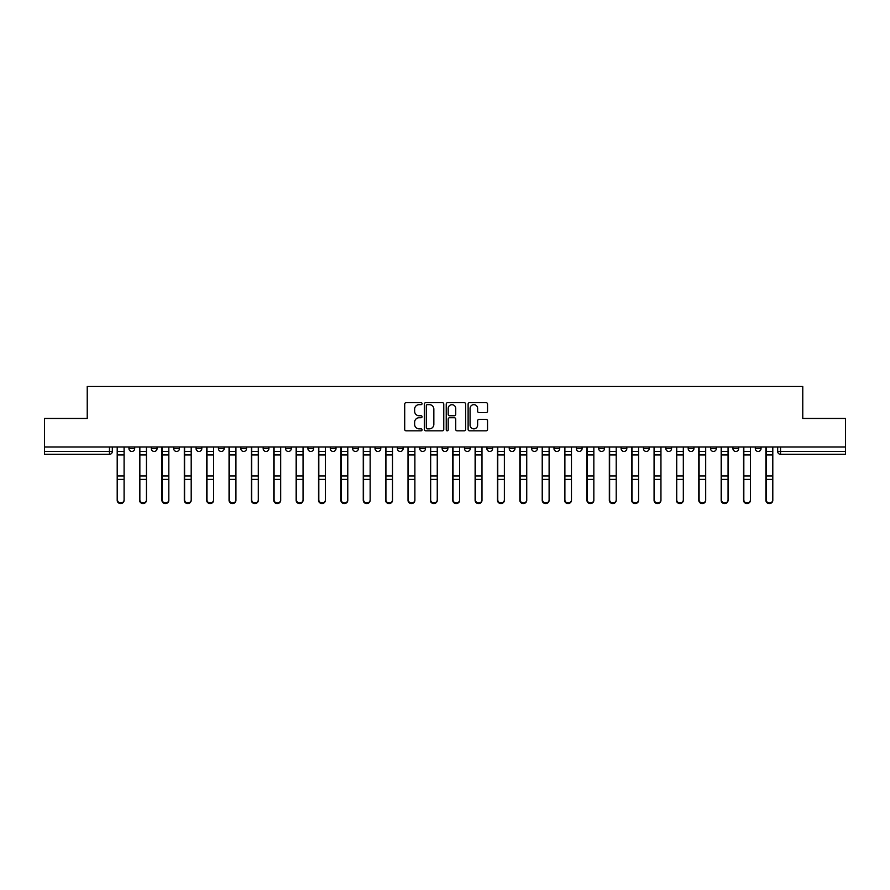<?xml version="1.0" encoding="UTF-8"?>
<svg xmlns="http://www.w3.org/2000/svg" width="890" height="890" viewBox="0 0 890 890"><rect width="100%" height="100%" fill="white"/><g stroke="black" fill="none" stroke-linecap="round" stroke-linejoin="round"><path stroke-width="1.33" d="M422.06 403.659A0.99 0.99 0 0 0 421.07 402.68L406.118 402.68A1.413 1.413 0 0 0 404.705 404.082L404.705 429.425A1.413 1.413 0 0 0 406.118 430.827L421.07 430.827A0.99 0.99 0 0 0 422.06 429.848A0.99 0.99 0 0 0 421.07 428.858L419.134 428.858A4.506 4.506 0 0 1 414.629 424.352L414.629 422.238A4.506 4.506 0 0 1 419.134 417.733L421.07 417.733A0.99 0.99 0 0 0 422.06 416.754A0.99 0.99 0 0 0 421.07 415.764L419.134 415.764A4.506 4.506 0 0 1 414.629 411.269L414.629 409.155A4.506 4.506 0 0 1 419.134 404.65L421.07 404.65A0.99 0.99 0 0 0 422.06 403.659M732.937 447.014L732.937 448.582L738.667 448.582A2.87 2.87 0 0 1 735.808 451.453A2.87 2.87 0 0 1 732.937 448.582L732.937 447.014M710.565 447.014L710.565 448.582L716.305 448.582A2.87 2.87 0 0 1 713.435 451.453A2.87 2.87 0 0 1 710.565 448.582L710.565 447.014M576.353 447.014L576.353 448.582L582.082 448.582A2.87 2.87 0 0 1 579.212 451.453A2.87 2.87 0 0 1 576.353 448.582L576.353 447.014M553.981 447.014L553.981 448.582L559.71 448.582A2.87 2.87 0 0 1 556.851 451.453A2.87 2.87 0 0 1 553.981 448.582L553.981 447.014M531.608 447.014L531.608 448.582L537.349 448.582A2.87 2.87 0 0 1 534.478 451.453A2.87 2.87 0 0 1 531.608 448.582L531.608 447.014M486.875 447.014L486.875 448.582L492.604 448.582A2.87 2.87 0 0 1 489.734 451.453A2.87 2.87 0 0 1 486.875 448.582L486.875 447.014M442.13 448.582L442.13 447.014L442.13 448.582A2.87 2.87 0 0 0 445 451.453A2.87 2.87 0 0 1 442.13 448.582L447.87 448.582A2.87 2.87 0 0 1 445 451.453A2.87 2.87 0 0 0 447.87 448.582L447.87 447.014L447.87 448.582M419.757 448.582L419.757 447.014L419.757 448.582A2.87 2.87 0 0 0 422.628 451.453A2.87 2.87 0 0 1 419.757 448.582L425.498 448.582A2.87 2.87 0 0 1 422.628 451.453M397.396 448.582L397.396 447.014L397.396 448.582A2.87 2.87 0 0 0 400.266 451.453A2.87 2.87 0 0 1 397.396 448.582L403.126 448.582A2.87 2.87 0 0 1 400.266 451.453A2.87 2.87 0 0 0 403.126 448.582L403.126 447.014L403.126 448.582M375.024 447.014L375.024 448.582L380.764 448.582A2.87 2.87 0 0 1 377.894 451.453A2.87 2.87 0 0 1 375.024 448.582L375.024 447.014M352.651 447.014L352.651 448.582L358.392 448.582A2.87 2.87 0 0 1 355.522 451.453A2.87 2.87 0 0 1 352.651 448.582L352.651 447.014M330.29 447.014L330.29 448.582L336.02 448.582A2.87 2.87 0 0 1 333.149 451.453A2.87 2.87 0 0 1 330.29 448.582L330.29 447.014M307.918 448.582L307.918 447.014L307.918 448.582A2.87 2.87 0 0 0 310.788 451.453A2.87 2.87 0 0 1 307.918 448.582L313.647 448.582A2.87 2.87 0 0 1 310.788 451.453M263.173 448.582L263.173 447.014L263.173 448.582A2.87 2.87 0 0 0 266.043 451.453A2.87 2.87 0 0 1 263.173 448.582L268.913 448.582A2.87 2.87 0 0 1 266.043 451.453A2.87 2.87 0 0 0 268.913 448.582L268.913 447.014L268.913 448.582M240.812 448.582L240.812 447.014L240.812 448.582A2.87 2.87 0 0 0 243.671 451.453A2.87 2.87 0 0 1 240.812 448.582L246.541 448.582A2.87 2.87 0 0 1 243.671 451.453A2.87 2.87 0 0 0 246.541 448.582L246.541 447.014L246.541 448.582M218.439 448.582L218.439 447.014L218.439 448.582A2.87 2.87 0 0 0 221.31 451.453A2.87 2.87 0 0 1 218.439 448.582L224.169 448.582A2.87 2.87 0 0 1 221.31 451.453A2.87 2.87 0 0 0 224.169 448.582L224.169 447.014L224.169 448.582M196.067 448.582L196.067 447.014L196.067 448.582A2.87 2.87 0 0 0 198.937 451.453A2.87 2.87 0 0 1 196.067 448.582L201.808 448.582A2.87 2.87 0 0 1 198.937 451.453M173.695 448.582L173.695 447.014L173.695 448.582A2.87 2.87 0 0 0 176.565 451.453A2.87 2.87 0 0 1 173.695 448.582L179.435 448.582A2.87 2.87 0 0 1 176.565 451.453A2.87 2.87 0 0 0 179.435 448.582L179.435 447.014L179.435 448.582M151.333 448.582L151.333 447.014L151.333 448.582A2.87 2.87 0 0 0 154.192 451.453A2.87 2.87 0 0 1 151.333 448.582L157.063 448.582A2.87 2.87 0 0 1 154.192 451.453A2.87 2.87 0 0 0 157.063 448.582L157.063 447.014L157.063 448.582M486.129 412.604A1.413 1.413 0 0 0 487.542 411.191L487.542 404.082A1.413 1.413 0 0 0 486.129 402.68L469.531 402.68A1.413 1.413 0 0 0 468.118 404.082L468.118 429.425A1.413 1.413 0 0 0 469.531 430.827L486.129 430.827A1.413 1.413 0 0 0 487.542 429.425L487.542 420.837A1.413 1.413 0 0 0 486.129 419.424L479.031 419.424A1.413 1.413 0 0 0 477.618 420.837L477.618 425.097A3.76 3.76 0 0 1 473.858 428.858A3.76 3.76 0 0 1 470.087 425.097L470.087 408.41A3.76 3.76 0 0 1 473.858 404.65A3.76 3.76 0 0 1 477.618 408.41L477.618 411.191A1.413 1.413 0 0 0 479.031 412.604L486.129 412.604M44.5 447.014L44.5 418.478L87.231 418.478L87.231 386.494L802.769 386.494L802.769 418.478L845.5 418.478L845.5 447.014L44.5 447.014L44.5 451.453L112.329 451.453L112.329 447.014M443.765 404.082A1.413 1.413 0 0 0 442.363 402.68L425.754 402.68A1.413 1.413 0 0 0 424.341 404.082L424.341 429.425A1.413 1.413 0 0 0 425.754 430.827L442.363 430.827A1.413 1.413 0 0 0 443.765 429.425L443.765 404.082M447.637 402.68L464.246 402.68A1.413 1.413 0 0 1 465.659 404.082L465.659 429.425A1.413 1.413 0 0 1 464.246 430.827L457.137 430.827A1.413 1.413 0 0 1 455.736 429.425L455.736 419.146A1.413 1.413 0 0 0 454.323 417.733L449.606 417.733A1.413 1.413 0 0 0 448.204 419.146L448.204 429.848A0.99 0.99 0 0 1 447.214 430.827A0.99 0.99 0 0 1 446.235 429.848L446.235 404.082A1.413 1.413 0 0 1 447.637 402.68M777.671 447.014L777.671 451.453L845.5 451.453L845.5 454.323L780.541 454.323A2.87 2.87 0 0 1 777.671 451.453M845.5 447.014L845.5 451.453M112.329 451.453A2.87 2.87 0 0 1 109.459 454.323L44.5 454.323L44.5 451.453M761.039 447.014L761.039 448.582A2.87 2.87 0 0 1 758.169 451.453A2.87 2.87 0 0 1 755.31 448.582L761.039 448.582M755.31 447.014L755.31 448.582M738.667 447.014L738.667 448.582M716.305 447.014L716.305 448.582L716.305 447.014M693.933 447.014L693.933 448.582A2.87 2.87 0 0 1 691.063 451.453A2.87 2.87 0 0 1 688.193 448.582L693.933 448.582M688.193 447.014L688.193 448.582M671.561 447.014L671.561 448.582A2.87 2.87 0 0 1 668.69 451.453A2.87 2.87 0 0 1 665.831 448.582L671.561 448.582M665.831 447.014L665.831 448.582M649.188 447.014L649.188 448.582A2.87 2.87 0 0 1 646.329 451.453A2.87 2.87 0 0 1 643.459 448.582L649.188 448.582M643.459 447.014L643.459 448.582M626.827 447.014L626.827 448.582A2.87 2.87 0 0 1 623.957 451.453A2.87 2.87 0 0 1 621.087 448.582L626.827 448.582M621.087 447.014L621.087 448.582M604.455 447.014L604.455 448.582A2.87 2.87 0 0 1 601.584 451.453A2.87 2.87 0 0 1 598.714 448.582L604.455 448.582M598.714 447.014L598.714 448.582M582.082 447.014L582.082 448.582A2.87 2.87 0 0 1 579.212 451.453M559.71 447.014L559.71 448.582M537.349 448.582L537.349 447.014L537.349 448.582A2.87 2.87 0 0 1 534.478 451.453M514.976 447.014L514.976 448.582A2.87 2.87 0 0 1 512.106 451.453A2.87 2.87 0 0 1 509.236 448.582A2.87 2.87 0 0 0 512.106 451.453A2.87 2.87 0 0 0 514.976 448.582L509.236 448.582L509.236 447.014M492.604 448.582L492.604 447.014L492.604 448.582A2.87 2.87 0 0 1 489.734 451.453M470.243 447.014L470.243 448.582A2.87 2.87 0 0 1 467.372 451.453A2.87 2.87 0 0 1 464.502 448.582A2.87 2.87 0 0 0 467.372 451.453M464.502 447.014L464.502 448.582L470.243 448.582M425.498 447.014L425.498 448.582L425.498 447.014M380.764 448.582L380.764 447.014L380.764 448.582A2.87 2.87 0 0 1 377.894 451.453M358.392 448.582L358.392 447.014L358.392 448.582A2.87 2.87 0 0 1 355.522 451.453M336.02 448.582L336.02 447.014L336.02 448.582A2.87 2.87 0 0 1 333.149 451.453M313.647 447.014L313.647 448.582L313.647 447.014M291.286 448.582L291.286 447.014L291.286 448.582A2.87 2.87 0 0 1 288.416 451.453A2.87 2.87 0 0 1 285.545 448.582L291.286 448.582A2.87 2.87 0 0 1 288.416 451.453M285.545 447.014L285.545 448.582M201.808 447.014L201.808 448.582L201.808 447.014M134.69 447.014L134.69 448.582A2.87 2.87 0 0 1 131.831 451.453A2.87 2.87 0 0 1 128.961 448.582A2.87 2.87 0 0 0 131.831 451.453A2.87 2.87 0 0 0 134.69 448.582L134.69 447.014M128.961 447.014L128.961 448.582L134.69 448.582M427.3 404.65A0.99 0.99 0 0 0 426.31 405.629L426.31 427.868A0.99 0.99 0 0 0 427.3 428.858L429.336 428.858A4.506 4.506 0 0 0 433.842 424.352L433.842 409.155A4.506 4.506 0 0 0 429.336 404.65L427.3 404.65M455.736 408.488A3.76 3.76 0 0 0 451.964 404.716A3.76 3.76 0 0 0 448.204 408.488L448.204 414.362A1.413 1.413 0 0 0 449.606 415.764L454.323 415.764A1.413 1.413 0 0 0 455.736 414.362L455.736 408.488M117.202 447.014L117.202 500.325A3.293 3.182 180 0 0 120.639 503.506M124.088 499.835L124.088 500.325A3.293 3.182 180 0 1 120.784 503.506A3.293 3.182 180 0 1 117.491 500.325L117.491 499.835A3.293 3.182 0 0 0 120.784 503.006A3.293 3.182 0 0 0 124.088 499.835L124.088 479.399L117.491 479.399L117.491 499.835M117.491 447.014L117.491 479.399M124.088 447.014L124.088 479.399M139.574 447.014L139.574 500.325A3.293 3.182 180 0 0 143.012 503.506M161.936 447.014L161.936 500.325A3.293 3.182 180 0 0 165.384 503.506M146.45 499.835L146.45 500.325A3.293 3.182 180 0 1 143.157 503.506A3.293 3.182 180 0 1 139.852 500.325L139.852 499.835A3.293 3.182 0 0 0 143.157 503.006A3.293 3.182 0 0 0 146.45 499.835L146.45 479.399L139.852 479.399L139.852 499.835M139.852 447.014L139.852 479.399M146.45 447.014L146.45 479.399M168.822 499.835L168.822 500.325A3.293 3.182 180 0 1 165.529 503.506A3.293 3.182 180 0 1 162.225 500.325L162.225 499.835A3.293 3.182 0 0 0 165.529 503.006A3.293 3.182 0 0 0 168.822 499.835L168.822 479.399L162.225 479.399L162.225 499.835M162.225 447.014L162.225 479.399M168.822 447.014L168.822 479.399M184.308 447.014L184.308 500.325A3.293 3.182 180 0 0 187.745 503.506M206.68 447.014L206.68 500.325A3.293 3.182 180 0 0 210.118 503.506M229.053 447.014L229.053 500.325A3.293 3.182 180 0 0 232.49 503.506M191.194 499.835L191.194 500.325A3.293 3.182 180 0 1 187.89 503.506A3.293 3.182 180 0 1 184.597 500.325L184.597 499.835A3.293 3.182 0 0 0 187.89 503.006A3.293 3.182 0 0 0 191.194 499.835L191.194 479.399L184.597 479.399L184.597 499.835M184.597 447.014L184.597 479.399M191.194 447.014L191.194 479.399M213.567 499.835L213.567 500.325A3.293 3.182 180 0 1 210.263 503.506A3.293 3.182 180 0 1 206.97 500.325L206.97 499.835A3.293 3.182 0 0 0 210.263 503.006A3.293 3.182 0 0 0 213.567 499.835L213.567 479.399L206.97 479.399L206.97 499.835M206.97 447.014L206.97 479.399M213.567 447.014L213.567 479.399M235.928 499.835L235.928 500.325A3.293 3.182 180 0 1 232.635 503.506A3.293 3.182 180 0 1 229.331 500.325L229.331 499.835A3.293 3.182 0 0 0 232.635 503.006A3.293 3.182 0 0 0 235.928 499.835L235.928 479.399L229.331 479.399L229.331 499.835M229.331 447.014L229.331 479.399M235.928 447.014L235.928 479.399M251.414 447.014L251.414 500.325A3.293 3.182 180 0 0 254.863 503.506M258.3 499.835L258.3 500.325A3.293 3.182 180 0 1 255.007 503.506A3.293 3.182 180 0 1 251.703 500.325L251.703 499.835A3.293 3.182 0 0 0 255.007 503.006A3.293 3.182 0 0 0 258.3 499.835L258.3 479.399L251.703 479.399L251.703 499.835M251.703 447.014L251.703 479.399M258.3 447.014L258.3 479.399M273.786 447.014L273.786 500.325A3.293 3.182 180 0 0 277.224 503.506M280.673 499.835L280.673 500.325A3.293 3.182 180 0 1 277.368 503.506A3.293 3.182 180 0 1 274.076 500.325L274.076 499.835A3.293 3.182 0 0 0 277.368 503.006A3.293 3.182 0 0 0 280.673 499.835L280.673 479.399L274.076 479.399L274.076 499.835M274.076 447.014L274.076 479.399M280.673 447.014L280.673 479.399M296.159 447.014L296.159 500.325A3.293 3.182 180 0 0 299.596 503.506M303.045 499.835L303.045 500.325A3.293 3.182 180 0 1 299.741 503.506A3.293 3.182 180 0 1 296.448 500.325L296.448 499.835A3.293 3.182 0 0 0 299.741 503.006A3.293 3.182 0 0 0 303.045 499.835L303.045 479.399L296.448 479.399L296.448 499.835M296.448 447.014L296.448 479.399M303.045 447.014L303.045 479.399M318.531 447.014L318.531 500.325A3.293 3.182 180 0 0 321.969 503.506M325.406 499.835L325.406 500.325A3.293 3.182 180 0 1 322.113 503.506A3.293 3.182 180 0 1 318.809 500.325L318.809 499.835A3.293 3.182 0 0 0 322.113 503.006A3.293 3.182 0 0 0 325.406 499.835L325.406 479.399L318.809 479.399L318.809 499.835M318.809 447.014L318.809 479.399M325.406 447.014L325.406 479.399M340.892 447.014L340.892 500.325A3.293 3.182 180 0 0 344.341 503.506M347.779 499.835L347.779 500.325A3.293 3.182 180 0 1 344.486 503.506A3.293 3.182 180 0 1 341.182 500.325L341.182 499.835A3.293 3.182 0 0 0 344.486 503.006A3.293 3.182 0 0 0 347.779 499.835L347.779 479.399L341.182 479.399L341.182 499.835M341.182 447.014L341.182 479.399M347.779 447.014L347.779 479.399M363.265 447.014L363.265 500.325A3.293 3.182 180 0 0 366.702 503.506M370.151 499.835L370.151 500.325A3.293 3.182 180 0 1 366.847 503.506A3.293 3.182 180 0 1 363.554 500.325L363.554 499.835A3.293 3.182 0 0 0 366.847 503.006A3.293 3.182 0 0 0 370.151 499.835L370.151 479.399L363.554 479.399L363.554 499.835M363.554 447.014L363.554 479.399M370.151 447.014L370.151 479.399M385.637 447.014L385.637 500.325A3.293 3.182 180 0 0 389.075 503.506M392.512 499.835L392.512 500.325A3.293 3.182 180 0 1 389.219 503.506A3.293 3.182 180 0 1 385.926 500.325L385.926 499.835A3.293 3.182 0 0 0 389.219 503.006A3.293 3.182 0 0 0 392.512 499.835L392.512 479.399L385.926 479.399L385.926 499.835M385.926 447.014L385.926 479.399M392.512 447.014L392.512 479.399M408.009 447.014L408.009 500.325A3.293 3.182 180 0 0 411.447 503.506M414.885 499.835L414.885 500.325A3.293 3.182 180 0 1 411.592 503.506A3.293 3.182 180 0 1 408.288 500.325L408.288 499.835A3.293 3.182 0 0 0 411.592 503.006A3.293 3.182 0 0 0 414.885 499.835L414.885 479.399L408.288 479.399L408.288 499.835M408.288 447.014L408.288 479.399M414.885 447.014L414.885 479.399M430.371 447.014L430.371 500.325A3.293 3.182 180 0 0 433.819 503.506M437.257 499.835L437.257 500.325A3.293 3.182 180 0 1 433.964 503.506A3.293 3.182 180 0 1 430.66 500.325L430.66 499.835A3.293 3.182 0 0 0 433.964 503.006A3.293 3.182 0 0 0 437.257 499.835L437.257 479.399L430.66 479.399L430.66 499.835M430.66 447.014L430.66 479.399M437.257 447.014L437.257 479.399M452.743 447.014L452.743 500.325A3.293 3.182 180 0 0 456.181 503.506M459.629 499.835L459.629 500.325A3.293 3.182 180 0 1 456.325 503.506A3.293 3.182 180 0 1 453.032 500.325L453.032 499.835A3.293 3.182 0 0 0 456.325 503.006A3.293 3.182 0 0 0 459.629 499.835L459.629 479.399L453.032 479.399L453.032 499.835M453.032 447.014L453.032 479.399M459.629 447.014L459.629 479.399M475.115 447.014L475.115 500.325A3.293 3.182 180 0 0 478.553 503.506M481.991 499.835L481.991 500.325A3.293 3.182 180 0 1 478.698 503.506A3.293 3.182 180 0 1 475.405 500.325L475.405 499.835A3.293 3.182 0 0 0 478.698 503.006A3.293 3.182 0 0 0 481.991 499.835L481.991 479.399L475.405 479.399L475.405 499.835M475.405 447.014L475.405 479.399M481.991 447.014L481.991 479.399M497.488 447.014L497.488 500.325A3.293 3.182 180 0 0 500.925 503.506M504.363 499.835L504.363 500.325A3.293 3.182 180 0 1 501.07 503.506A3.293 3.182 180 0 1 497.766 500.325L497.766 499.835A3.293 3.182 0 0 0 501.07 503.006A3.293 3.182 0 0 0 504.363 499.835L504.363 479.399L497.766 479.399L497.766 499.835M497.766 447.014L497.766 479.399M504.363 447.014L504.363 479.399M519.849 447.014L519.849 500.325A3.293 3.182 180 0 0 523.298 503.506M526.735 499.835L526.735 500.325A3.293 3.182 180 0 1 523.431 503.506A3.293 3.182 180 0 1 520.138 500.325L520.138 499.835A3.293 3.182 0 0 0 523.431 503.006A3.293 3.182 0 0 0 526.735 499.835L526.735 479.399L520.138 479.399L520.138 499.835M520.138 447.014L520.138 479.399M526.735 447.014L526.735 479.399M542.221 447.014L542.221 500.325A3.293 3.182 180 0 0 545.659 503.506M549.108 499.835L549.108 500.325A3.293 3.182 180 0 1 545.804 503.506A3.293 3.182 180 0 1 542.511 500.325L542.511 499.835A3.293 3.182 0 0 0 545.804 503.006A3.293 3.182 0 0 0 549.108 499.835L549.108 479.399L542.511 479.399L542.511 499.835M542.511 447.014L542.511 479.399M549.108 447.014L549.108 479.399M564.594 447.014L564.594 500.325A3.293 3.182 180 0 0 568.031 503.506M571.469 499.835L571.469 500.325A3.293 3.182 180 0 1 568.176 503.506A3.293 3.182 180 0 1 564.883 500.325L564.883 499.835A3.293 3.182 0 0 0 568.176 503.006A3.293 3.182 0 0 0 571.469 499.835L571.469 479.399L564.883 479.399L564.883 499.835M564.883 447.014L564.883 479.399M571.469 447.014L571.469 479.399M586.955 447.014L586.955 500.325A3.293 3.182 180 0 0 590.404 503.506M593.841 499.835L593.841 500.325A3.293 3.182 180 0 1 590.548 503.506A3.293 3.182 180 0 1 587.244 500.325L587.244 499.835A3.293 3.182 0 0 0 590.548 503.006A3.293 3.182 0 0 0 593.841 499.835L593.841 479.399L587.244 479.399L587.244 499.835M587.244 447.014L587.244 479.399M593.841 447.014L593.841 479.399M609.327 447.014L609.327 500.325A3.293 3.182 180 0 0 612.776 503.506M616.214 499.835L616.214 500.325A3.293 3.182 180 0 1 612.91 503.506A3.293 3.182 180 0 1 609.617 500.325L609.617 499.835A3.293 3.182 0 0 0 612.91 503.006A3.293 3.182 0 0 0 616.214 499.835L616.214 479.399L609.617 479.399L609.617 499.835M609.617 447.014L609.617 479.399M616.214 447.014L616.214 479.399M631.7 447.014L631.7 500.325A3.293 3.182 180 0 0 635.137 503.506M638.586 499.835L638.586 500.325A3.293 3.182 180 0 1 635.282 503.506A3.293 3.182 180 0 1 631.989 500.325L631.989 499.835A3.293 3.182 0 0 0 635.282 503.006A3.293 3.182 0 0 0 638.586 499.835L638.586 479.399L631.989 479.399L631.989 499.835M631.989 447.014L631.989 479.399M638.586 447.014L638.586 479.399M654.072 447.014L654.072 500.325A3.293 3.182 180 0 0 657.51 503.506M660.947 499.835L660.947 500.325A3.293 3.182 180 0 1 657.654 503.506A3.293 3.182 180 0 1 654.35 500.325L654.35 499.835A3.293 3.182 0 0 0 657.654 503.006A3.293 3.182 0 0 0 660.947 499.835L660.947 479.399L654.35 479.399L654.35 499.835M654.35 447.014L654.35 479.399M660.947 447.014L660.947 479.399M676.433 447.014L676.433 500.325A3.293 3.182 180 0 0 679.882 503.506M683.32 499.835L683.32 500.325A3.293 3.182 180 0 1 680.027 503.506A3.293 3.182 180 0 1 676.723 500.325L676.723 499.835A3.293 3.182 0 0 0 680.027 503.006A3.293 3.182 0 0 0 683.32 499.835L683.32 479.399L676.723 479.399L676.723 499.835M676.723 447.014L676.723 479.399M683.32 447.014L683.32 479.399M698.806 447.014L698.806 500.325A3.293 3.182 180 0 0 702.255 503.506M705.692 499.835L705.692 500.325A3.293 3.182 180 0 1 702.388 503.506A3.293 3.182 180 0 1 699.095 500.325L699.095 499.835A3.293 3.182 0 0 0 702.388 503.006A3.293 3.182 0 0 0 705.692 499.835L705.692 479.399L699.095 479.399L699.095 499.835M699.095 447.014L699.095 479.399M705.692 447.014L705.692 479.399M721.178 447.014L721.178 500.325A3.293 3.182 180 0 0 724.616 503.506M728.065 499.835L728.065 500.325A3.293 3.182 180 0 1 724.76 503.506A3.293 3.182 180 0 1 721.467 500.325L721.467 499.835A3.293 3.182 0 0 0 724.76 503.006A3.293 3.182 0 0 0 728.065 499.835L728.065 479.399L721.467 479.399L721.467 499.835M721.467 447.014L721.467 479.399M728.065 447.014L728.065 479.399M743.551 447.014L743.551 500.325A3.293 3.182 180 0 0 746.988 503.506M750.426 499.835L750.426 500.325A3.293 3.182 180 0 1 747.133 503.506A3.293 3.182 180 0 1 743.829 500.325L743.829 499.835A3.293 3.182 0 0 0 747.133 503.006A3.293 3.182 0 0 0 750.426 499.835L750.426 479.399L743.829 479.399L743.829 499.835M743.829 447.014L743.829 479.399M750.426 447.014L750.426 479.399M765.912 447.014L765.912 500.325A3.293 3.182 180 0 0 769.361 503.506M772.798 499.835L772.798 500.325A3.293 3.182 180 0 1 769.505 503.506A3.293 3.182 180 0 1 766.201 500.325L766.201 499.835A3.293 3.182 0 0 0 769.505 503.006A3.293 3.182 0 0 0 772.798 499.835L772.798 479.399L766.201 479.399L766.201 499.835M766.201 447.014L766.201 479.399M772.798 447.014L772.798 479.399M109.459 447.014L109.459 454.323M780.541 447.014L780.541 454.323M117.202 451.453L124.088 451.453M124.088 475.95L117.491 475.95M124.088 454.912L117.491 454.912M139.574 451.453L146.45 451.453M161.936 451.453L168.822 451.453M146.45 475.95L139.852 475.95M146.45 454.912L139.852 454.912M168.822 475.95L162.225 475.95M168.822 454.912L162.225 454.912M184.308 451.453L191.194 451.453M206.68 451.453L213.567 451.453M229.053 451.453L235.928 451.453M191.194 475.95L184.597 475.95M191.194 454.912L184.597 454.912M213.567 475.95L206.97 475.95M213.567 454.912L206.97 454.912M235.928 475.95L229.331 475.95M235.928 454.912L229.331 454.912M251.414 451.453L258.3 451.453M258.3 475.95L251.703 475.95M258.3 454.912L251.703 454.912M273.786 451.453L280.673 451.453M280.673 475.95L274.076 475.95M280.673 454.912L274.076 454.912M296.159 451.453L303.045 451.453M303.045 475.95L296.448 475.95M303.045 454.912L296.448 454.912M318.531 451.453L325.406 451.453M325.406 475.95L318.809 475.95M325.406 454.912L318.809 454.912M340.892 451.453L347.779 451.453M347.779 475.95L341.182 475.95M347.779 454.912L341.182 454.912M363.265 451.453L370.151 451.453M370.151 475.95L363.554 475.95M370.151 454.912L363.554 454.912M385.637 451.453L392.512 451.453M392.512 475.95L385.926 475.95M392.512 454.912L385.926 454.912M408.009 451.453L414.885 451.453M414.885 475.95L408.288 475.95M414.885 454.912L408.288 454.912M430.371 451.453L437.257 451.453M437.257 475.95L430.66 475.95M437.257 454.912L430.66 454.912M452.743 451.453L459.629 451.453M459.629 475.95L453.032 475.95M459.629 454.912L453.032 454.912M475.115 451.453L481.991 451.453M481.991 475.95L475.405 475.95M481.991 454.912L475.405 454.912M497.488 451.453L504.363 451.453M504.363 475.95L497.766 475.95M504.363 454.912L497.766 454.912M519.849 451.453L526.735 451.453M526.735 475.95L520.138 475.95M526.735 454.912L520.138 454.912M542.221 451.453L549.108 451.453M549.108 475.95L542.511 475.95M549.108 454.912L542.511 454.912M564.594 451.453L571.469 451.453M571.469 475.95L564.883 475.95M571.469 454.912L564.883 454.912M586.955 451.453L593.841 451.453M593.841 475.95L587.244 475.95M593.841 454.912L587.244 454.912M609.327 451.453L616.214 451.453M616.214 475.95L609.617 475.95M616.214 454.912L609.617 454.912M631.7 451.453L638.586 451.453M638.586 475.95L631.989 475.95M638.586 454.912L631.989 454.912M654.072 451.453L660.947 451.453M660.947 475.95L654.35 475.95M660.947 454.912L654.35 454.912M676.433 451.453L683.32 451.453M683.32 475.95L676.723 475.95M683.32 454.912L676.723 454.912M698.806 451.453L705.692 451.453M705.692 475.95L699.095 475.95M705.692 454.912L699.095 454.912M721.178 451.453L728.065 451.453M728.065 475.95L721.467 475.95M728.065 454.912L721.467 454.912M743.551 451.453L750.426 451.453M750.426 475.95L743.829 475.95M750.426 454.912L743.829 454.912M765.912 451.453L772.798 451.453M772.798 475.95L766.201 475.95M772.798 454.912L766.201 454.912"/></g></svg>
